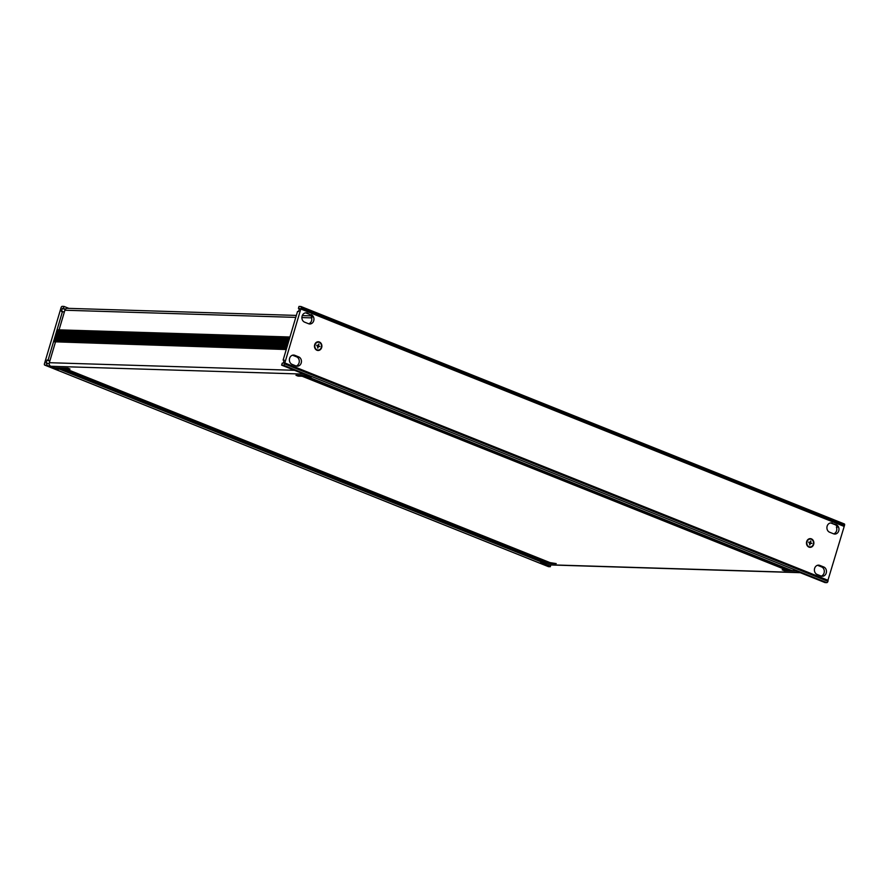 <?xml version="1.0" encoding="UTF-8"?>
<svg xmlns="http://www.w3.org/2000/svg" width="889" height="889" viewBox="0 0 889 889"><rect width="100%" height="100%" fill="white"/><g stroke="black" fill="none" stroke-linecap="round" stroke-linejoin="round"><path stroke-width="1.33" d="M546.013 561.048L543.001 560.959M788.776 569.282L787.321 569.238M547.935 561.815L543.868 561.692M827.881 580.461L844.55 525.255A1.411 0.711 -68.2 0 0 844.328 523.932A1.411 0.711 -68.2 0 0 844.206 523.899L301.049 306.561M298.426 308.405L299.471 308.439L298.56 311.506L297.526 311.472L283.124 360.089L284.169 360.123L283.258 363.179L282.213 363.157L281.624 365.146L283.402 365.201A1.411 0.711 -68.2 0 0 284.547 363.89L301.149 307.827A1.411 0.711 -68.2 0 0 300.938 306.494A1.411 0.711 -68.2 0 0 300.804 306.472L299.026 306.416L298.426 308.405L299.371 308.783M792.088 570.594L795.377 570.727L825.025 582.584L826.803 582.639A1.411 0.711 -68.2 0 0 827.937 581.328L828.059 580.528L284.68 363.112M281.624 365.146L311.272 377.014L308.005 376.903L308.361 375.847M297.615 365.89L296.993 365.635A4.778 4.056 91.8 0 0 299.282 361.034A4.778 4.056 91.8 0 0 296.57 356.822L292.625 355.244A4.778 4.056 91.8 0 0 292.503 355.2M817.524 565.293A4.778 4.056 -88.2 0 1 817.647 565.337L821.592 566.915A4.778 4.056 -88.2 0 1 824.303 571.116A4.778 4.056 -88.2 0 1 822.025 575.728L822.636 575.972M833.693 533.856A4.778 4.056 91.8 0 0 836.416 527.11L837.46 527.144A4.778 4.056 91.8 0 0 835.138 524.721L831.193 523.143A4.778 4.056 91.8 0 0 830.559 522.954M305.538 312.872A4.778 4.056 -88.2 0 1 306.172 313.061L310.117 314.639A4.778 4.056 -88.2 0 1 312.439 317.062L311.394 317.029A4.778 4.056 -88.2 0 1 308.672 323.774M283.124 360.089L284.058 360.467M296.682 366.135A4.778 4.056 91.8 0 0 298.037 365.668L296.993 365.635M822.025 575.728L823.058 575.761A4.778 4.056 -88.2 0 1 821.703 576.228M296.037 365.957A4.778 4.056 91.8 0 0 297.237 366.201A4.778 4.056 91.8 0 0 301.371 362.268A4.778 4.056 91.8 0 0 298.726 356.9L294.781 355.311A4.778 4.056 91.8 0 0 293.581 355.067A4.778 4.056 91.8 0 0 289.447 359A4.778 4.056 91.8 0 0 292.092 364.368L296.037 365.957M806.679 541.601A4.356 3.7 -88.2 0 1 811.401 538.867A4.356 3.7 -88.2 0 1 813.668 544.401A4.356 3.7 -88.2 0 1 808.957 547.124A4.356 3.7 -88.2 0 1 806.679 541.601M314.684 344.732A4.356 3.7 -88.2 0 1 319.395 341.998A4.356 3.7 -88.2 0 1 321.674 347.532A4.356 3.7 -88.2 0 1 316.951 350.255A4.356 3.7 -88.2 0 1 314.684 344.732M832.315 523.177A4.778 4.056 91.8 0 0 831.115 522.932A4.778 4.056 91.8 0 0 826.981 526.866A4.778 4.056 91.8 0 0 829.626 532.233L833.571 533.811A4.778 4.056 91.8 0 0 834.76 534.067A4.778 4.056 91.8 0 0 838.905 530.122A4.778 4.056 91.8 0 0 836.26 524.754L831.193 523.143M817.124 574.461A4.778 4.056 -88.2 0 1 814.468 569.093A4.778 4.056 -88.2 0 1 818.613 565.148A4.778 4.056 -88.2 0 1 819.802 565.404L823.747 566.982A4.778 4.056 -88.2 0 1 826.392 572.349A4.778 4.056 -88.2 0 1 822.258 576.283A4.778 4.056 -88.2 0 1 821.069 576.039L817.124 574.461M311.228 314.673A4.778 4.056 -88.2 0 1 313.884 320.04A4.778 4.056 -88.2 0 1 309.739 323.985A4.778 4.056 -88.2 0 1 308.55 323.729L304.605 322.151A4.778 4.056 -88.2 0 1 301.96 316.784A4.778 4.056 -88.2 0 1 306.094 312.839A4.778 4.056 -88.2 0 1 307.283 313.095L310.117 314.639M284.658 363.101L828.059 580.528M289.958 336.998L57.029 329.786L53.484 341.765L286.258 349.521M57.063 329.786L62.486 311.472L61.441 311.439L62.352 308.383L63.386 308.416L63.975 306.416L62.197 306.361A1.411 0.711 111.8 0 0 61.063 307.672L44.45 363.745A1.411 0.711 111.8 0 0 44.672 365.068A1.411 0.711 111.8 0 0 44.794 365.101L46.584 365.157L47.173 363.157L46.128 363.123L47.039 360.056L48.084 360.089L53.507 341.776L286.414 348.988M810.246 539.067A3.934 3.345 -88.2 0 0 810.201 539.056A3.934 3.345 -88.2 0 0 806.923 541.734A3.934 3.345 91.8 0 0 809.957 546.935A3.934 3.345 91.8 0 0 810.001 546.935M807.023 541.734A3.934 3.345 -88.2 0 1 810.301 539.067A3.934 3.345 -88.2 0 1 813.335 544.268A3.934 3.345 91.8 0 1 810.057 546.935A3.934 3.345 91.8 0 1 807.023 541.734M810.257 541.946L810.546 540.99L810.046 542.679L808.612 542.101L809.901 543.157L809.59 544.19M810.946 541.145L810.446 542.846L811.879 543.412L810.312 543.323L809.812 545.013M809.046 542.823L810.046 542.679M809.257 542.901L810.446 542.846M809.379 542.957L808.612 542.101M809.457 542.979L811.879 543.412M318.251 342.198A3.934 3.345 -88.2 0 0 318.206 342.187A3.934 3.345 -88.2 0 0 314.928 344.865A3.934 3.345 91.8 0 0 317.962 350.066A3.934 3.345 91.8 0 0 318.006 350.066L318.051 350.066A3.934 3.345 91.8 0 0 321.329 347.399A3.934 3.345 -88.2 0 0 318.295 342.198A3.934 3.345 -88.2 0 0 315.017 344.865A3.934 3.345 91.8 0 0 318.051 350.066M318.262 345.076L318.54 344.121L318.04 345.81L316.617 345.232L317.906 346.288L317.595 347.321M318.951 344.276L318.451 345.977L319.884 346.543L318.306 346.454L317.806 348.144M317.051 345.954L318.04 345.81M317.262 346.032L318.451 345.977M317.384 346.088L316.617 345.232M317.462 346.11L319.884 346.543M56.874 330.386L56.552 331.475M56.474 331.775L56.14 332.864M56.063 333.164L55.729 334.253M55.651 334.542L55.329 335.642M55.24 335.931L54.918 337.02M54.829 337.32L54.507 338.409M54.418 338.698L54.096 339.798M54.007 340.087L53.684 341.176M44.794 365.101L548.524 566.66A1.411 0.711 111.8 0 1 548.391 566.626A1.411 0.711 111.8 0 1 548.28 566.56M548.524 566.66L550.302 566.715L540.501 562.793L543.724 562.893L544.19 561.959L542.868 560.848L60.908 367.99M550.824 564.96L550.302 566.715M63.975 306.416L68.853 308.361M63.386 308.416L65.397 309.216M62.486 311.472L64.297 312.206M48.084 360.089L49.895 360.812M47.173 363.157L49.217 363.979M46.584 365.157L56.385 369.079L56.752 367.868M62.352 308.383L65.186 309.516M59.73 367.957L59.619 369.179L56.385 369.079M47.039 360.056L49.795 361.156M60.085 368.246L544.19 561.959M59.074 329.841L64.886 310.228A2.811 2.389 -88.2 0 1 67.22 308.316L296.359 315.417M800.311 572.694L547.446 564.859A2.811 2.389 -88.2 0 1 546.746 564.715L543.001 562.87M55.362 342.365L49.34 362.701A2.811 2.389 -88.2 0 0 50.806 366.268L54.629 367.802L67.942 368.213L70.02 369.046L65.964 368.924A2.111 1.067 111.8 0 1 65.764 368.879A2.111 1.067 111.8 0 1 65.308 368.124M544.079 561.87L548.413 562.004M542.912 563.182L556.214 563.593L550.069 562.626A2.111 1.067 111.8 0 1 549.88 562.593A2.111 1.067 111.8 0 1 549.713 562.493M789.254 569.471L787.176 569.404M298.282 375.347L298.059 376.114L295.97 375.28L307.861 375.647M796.144 571.027L784.254 570.66L784.476 569.893M784.254 570.66L782.164 569.827L786.232 569.949A2.111 1.067 -68.2 0 0 787.354 569.182L787.621 568.816M298.059 376.114L302.127 376.236A2.111 1.067 -68.2 0 0 303.227 375.502M544.501 560.448L541.645 560.359M843.861 526.31L300.471 308.872M844.094 526.055L300.693 308.616M298.726 356.9L296.57 356.822M827.881 580.25L284.491 362.823M828.104 580.795L284.702 363.368M827.937 581.328L284.547 363.89M826.803 582.639L283.402 365.201M792.143 570.627L308.038 376.914M844.55 525.255L301.149 307.827M844.394 525.788L300.993 308.361M844.161 526.055L300.771 308.616M823.747 566.982L821.592 566.915M819.802 565.404L817.647 565.337M294.781 355.311L292.625 355.244M836.26 524.754L835.138 524.721M307.283 313.095L306.172 313.061M53.618 341.32L286.547 348.532M53.885 341.043L286.625 348.255M54.096 340.343L286.836 347.566M54.296 339.654L287.036 346.866M54.507 338.965L287.247 346.177M54.707 338.264L287.447 345.477M54.918 337.576L287.658 344.788M55.118 336.887L287.858 344.099M55.318 336.186L288.069 343.398M55.529 335.497L288.269 342.709M55.729 334.797L288.481 342.021M55.94 334.108L288.681 341.32M56.14 333.419L288.892 340.631M56.351 332.719L289.092 339.942M56.552 332.03L289.292 339.242M56.763 331.341L289.503 338.553M56.963 330.641L289.703 337.864M56.896 330.23L289.825 337.453M59.619 369.179L543.724 562.893M59.907 368.846L544.012 562.559M64.886 310.228L295.77 317.384M301.882 317.573L311.661 317.873M302.127 376.236L786.232 569.949M799.978 572.56L546.746 564.715M65.964 368.924L550.069 562.626M304.027 374.113L50.806 366.268M303.338 375.502L787.354 569.182M306.572 375.614L308.061 376.203M307.672 375.647L308.283 375.891M294.492 370.302L49.34 362.701M792.11 570.616L308.005 376.903M844.328 523.932L300.938 306.494M44.672 365.068L548.391 566.626M302.282 315.595L311.761 315.895M65.764 368.879L549.88 562.593"/></g></svg>

